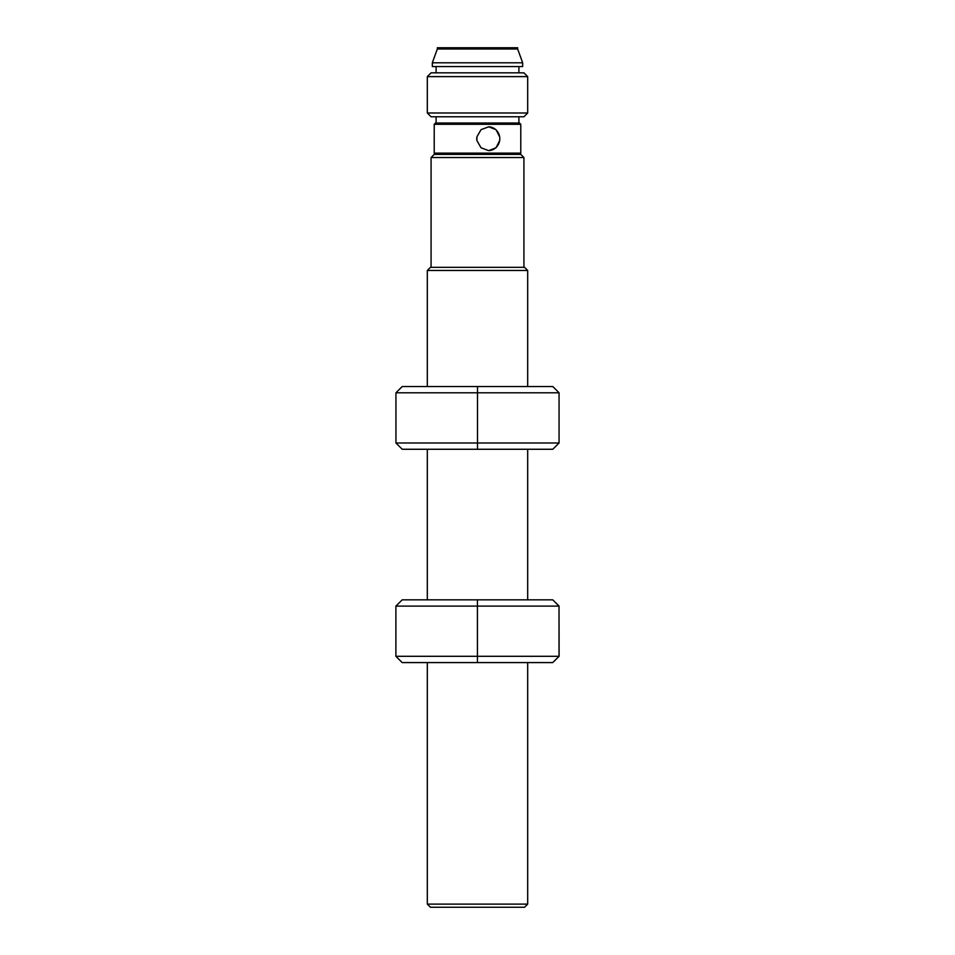 <?xml version="1.0" encoding="UTF-8"?>
<svg xmlns="http://www.w3.org/2000/svg" width="955" height="955" viewBox="0 0 955 955"><rect width="100%" height="100%" fill="white"/><g stroke="black" fill="none" stroke-linecap="round" stroke-linejoin="round"><path stroke-width="1.43" d="M499.656 140.6L496.003 147.774L488.709 150.639L481.034 147.774L476.915 140.6L476.915 136.84L481.034 129.665L488.709 126.8L496.003 129.665L499.656 136.84A11.926 11.52 -90 0 1 488.494 150.639M476.915 140.6A11.926 11.52 -90 0 1 476.915 136.84M488.494 126.8A11.926 11.52 -90 0 1 499.656 136.84M434.215 124.293L520.785 124.293L519.532 123.04L435.468 123.04L434.215 124.293L434.215 153.146L520.785 153.146L519.532 154.4M434.215 136.84A11.926 3.08 90 0 0 434.215 140.6M527.685 113L427.315 113L431.075 116.761L523.925 116.761L527.685 113L527.685 76.615L427.315 76.615L427.315 113M527.685 76.615L523.925 72.843L431.075 72.843L427.315 76.615M437.342 49.003L437.342 47.75L517.658 47.75L517.658 49.003L437.342 49.003L432.329 62.803L432.329 66.575L522.672 66.575L522.672 62.803L432.329 62.803M523.925 157.539L520.785 154.4L434.215 154.4L431.075 157.539L523.925 157.539L523.925 267.328M431.075 157.539L431.075 267.328M527.685 270.468L524.558 267.328L430.442 267.328L427.315 270.468L527.685 270.468L527.685 386.536M427.315 270.468L427.315 386.536M430.442 907.25L524.558 907.25L527.685 904.11L427.315 904.11L430.442 907.25M527.685 662.579L527.685 904.11M552.742 662.579L559.105 656.3L395.895 656.3L402.174 662.579L552.742 662.579L559.021 656.3L559.021 606.115L559.105 656.3M477.428 662.579L477.416 606.115L559.021 606.115L552.742 599.836L402.174 599.836L395.895 606.115L395.895 656.3M395.895 606.115L477.416 606.115L477.428 599.836M559.105 606.115L552.742 599.836M527.685 449.268L527.685 599.836M395.943 442.989L395.943 392.803L559.057 392.803L559.057 442.989L395.943 442.989L402.21 449.268L552.79 449.268L559.057 442.989M559.057 392.803L552.79 386.536L477.5 386.536L477.5 449.268M477.5 386.536L402.21 386.536L395.943 392.803M435.468 154.4L434.215 153.146M520.785 124.293L520.785 153.146M517.658 49.003L522.672 62.803M436.089 66.575L436.089 72.843M518.911 66.575L518.911 72.843M436.089 116.761L436.089 123.04M518.911 116.761L518.911 123.04M427.315 662.579L427.315 904.11M427.315 449.268L427.315 599.836"/></g></svg>
